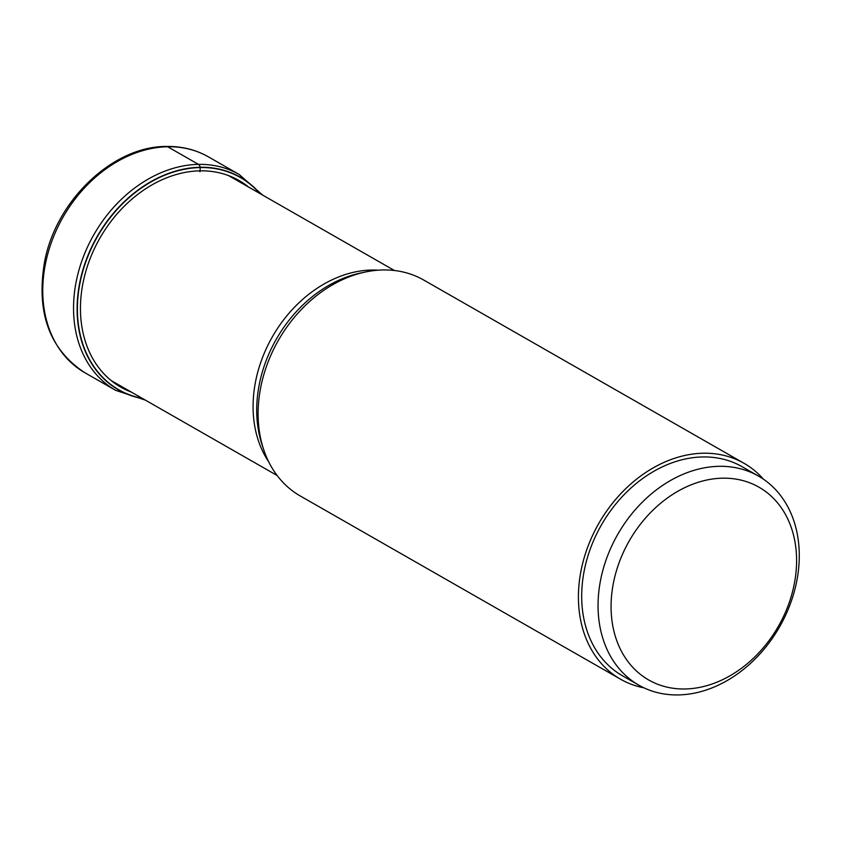 <?xml version="1.0" encoding="UTF-8"?>
<svg xmlns="http://www.w3.org/2000/svg" width="841" height="841" viewBox="0 0 841 841"><rect width="100%" height="100%" fill="white"/><g stroke="black" fill="none" stroke-linecap="round" stroke-linejoin="round"><path stroke-width="1.26" d="M142.276 398.35A122.302 94.634 -60.2 0 1 81.64 275.638A122.302 94.634 -60.2 0 1 200.253 167.559A219.27 126.076 88.9 0 1 200.011 170.839L199.937 171.774M259.564 193.346A122.302 94.634 119.8 0 0 200.253 167.559L200.19 167.264A122.544 94.833 -60.2 0 1 260.09 193.64M744.064 463.317L423.748 280.053A124.363 96.231 119.8 0 0 383.012 269.961A124.363 96.231 119.8 0 0 365.152 272.064A124.363 96.231 119.8 0 0 263.643 449.483A124.363 96.231 119.8 0 0 300.226 495.948L620.542 679.202A124.363 96.231 -60.2 0 1 587.46 547.764A124.363 96.231 -60.2 0 1 703.328 453.225A124.363 96.231 -60.2 0 1 744.064 463.317A124.363 96.231 -60.2 0 1 763.397 479.16M644.006 687.843A124.363 96.231 -60.2 0 1 620.542 679.202M758.477 476.08L742.119 466.713A120.442 93.204 119.8 0 0 583.77 573.099A120.442 93.204 119.8 0 0 622.487 675.807L638.855 685.173A120.442 93.204 -60.2 0 1 600.138 582.456A120.442 93.204 -60.2 0 1 758.477 476.08A120.442 93.204 -60.2 0 1 797.194 578.787A120.442 93.204 -60.2 0 1 638.855 685.173M612.994 585.273A111.044 85.929 -60.2 0 1 722.608 478.182A111.044 85.929 -60.2 0 1 794.671 581.888A111.044 85.929 -60.2 0 1 685.058 688.979A111.044 85.929 -60.2 0 1 612.994 585.273M167.674 146.765A124.363 96.231 119.8 0 0 51.806 241.304A124.363 96.231 119.8 0 0 84.888 372.742L115.669 390.35A124.363 96.231 -60.2 0 1 82.586 258.912A124.363 96.231 -60.2 0 1 198.455 164.373A124.363 96.231 -60.2 0 1 239.18 174.465L208.41 156.857A124.363 96.231 119.8 0 0 167.674 146.765L198.455 164.373A4.699 2.702 88.9 0 1 200.19 167.264A122.544 94.833 -60.2 0 0 81.241 275.995A122.544 94.833 -60.2 0 0 142.802 398.655M248.547 187.038A119.033 92.111 119.8 0 0 200.011 170.839A119.033 92.111 -60.2 0 0 86.739 268.321A119.033 92.111 -60.2 0 0 131.259 392.053M268.647 461.698A118.097 91.385 -60.2 0 1 270.434 340.311A118.097 91.385 -60.2 0 1 371.606 270.045A118.097 91.385 -60.2 0 1 371.701 270.045A118.097 91.385 -60.2 0 1 378.219 270.182M365.152 272.064L360.253 273.104A120.295 93.088 119.8 0 0 262.066 444.731L263.643 449.483M208.41 156.857C195.732 149.666 181.761 146.197 166.497 146.45C112.936 146.092 56.032 200.463 44.605 261.677C35.963 312.368 49.388 349.393 84.888 372.742M262.581 195.07L239.18 174.465M115.669 390.35L145.283 400.074M394.45 270.518L228.521 175.58M277.162 475.522L111.222 380.584"/></g></svg>
